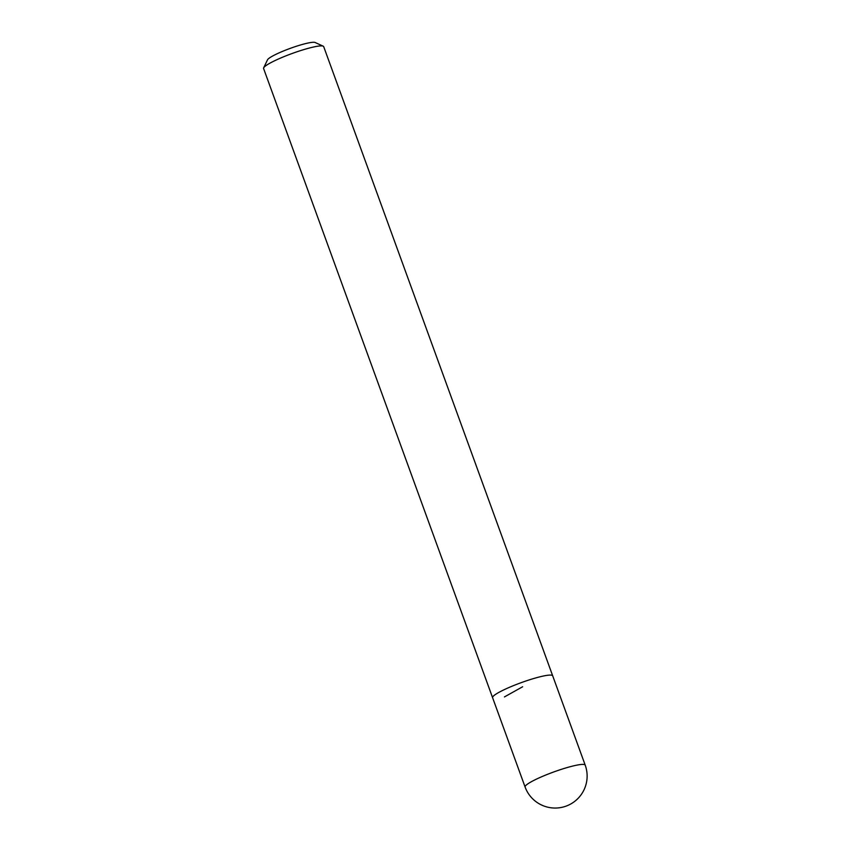 <?xml version="1.0" encoding="UTF-8"?>
<svg xmlns="http://www.w3.org/2000/svg" width="850" height="850" viewBox="0 0 850 850"><rect width="100%" height="100%" fill="white"/><g stroke="black" fill="none" stroke-linecap="round" stroke-linejoin="round"><path stroke-width="1.27" d="M552.723 675.92A31.981 4.335 160 0 0 552.691 675.824L323.691 46.633A31.981 4.335 160 0 0 323.202 46.176L315.116 42.5A25.585 3.474 160 0 0 290.286 48.354A25.585 3.474 160 0 0 267.495 59.84L263.67 67.841A31.981 4.335 160 0 0 263.585 68.51L492.596 697.701A31.981 4.335 160 0 0 492.639 697.786M323.202 46.176A31.981 4.335 160 0 0 292.156 53.486A31.981 4.335 160 0 0 263.67 67.841M552.691 675.824A31.981 4.335 160 0 0 521.156 682.678A31.981 4.335 160 0 0 492.596 697.701A31.971 4.335 -20 0 1 521.156 682.678A31.971 4.335 -20 0 1 552.691 675.824L585.204 765.138A31.981 4.335 160 0 0 553.669 771.991A31.981 4.335 160 0 0 525.098 787.015A31.981 31.981 0 0 0 562.604 807.171A31.981 31.981 0 0 0 585.204 765.138M504.433 696.926L522.644 686.758M492.596 697.691L525.098 787.015"/></g></svg>
